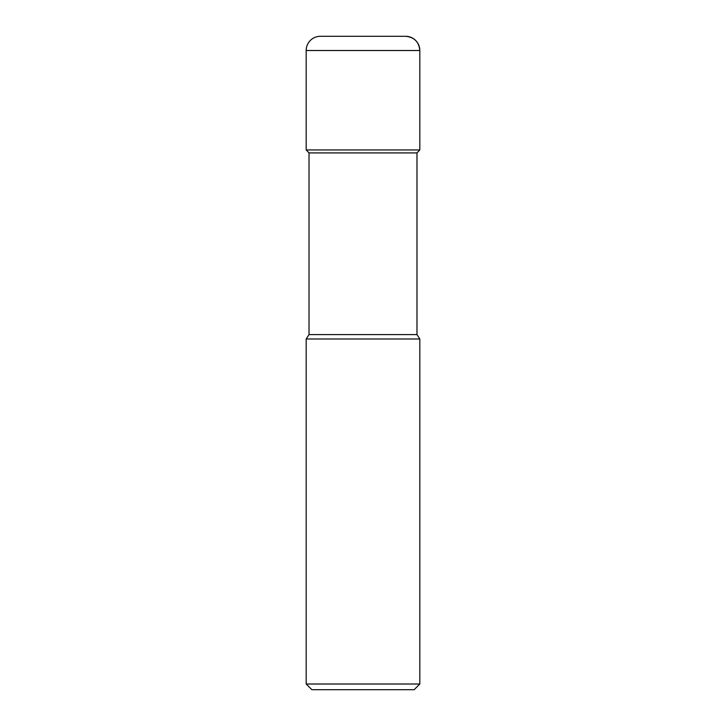 <?xml version="1.0" encoding="UTF-8"?>
<svg xmlns="http://www.w3.org/2000/svg" width="726" height="726" viewBox="0 0 726 726"><rect width="100%" height="100%" fill="white"/><g stroke="black" fill="none" stroke-linecap="round" stroke-linejoin="round"><path stroke-width="1.09" d="M306.181 338.997L306.181 684.019L419.819 684.019L419.819 338.997L306.181 338.997L309.022 334.595L309.022 152.914L306.181 149.937L419.819 149.937L419.819 50.502A14.202 14.202 0 0 0 405.616 36.3L320.384 36.3A14.202 14.202 0 0 0 306.181 50.502L419.819 50.502C418.975 41.881 414.237 37.144 405.616 36.3M309.022 152.914L416.978 152.914L419.819 149.937L419.819 50.502M309.022 334.595L416.978 334.595L416.978 152.914M306.181 684.019L311.862 689.7L414.138 689.7L419.819 684.019M306.181 50.502L306.181 149.937L419.819 149.937M419.819 338.997L416.978 334.595"/></g></svg>
